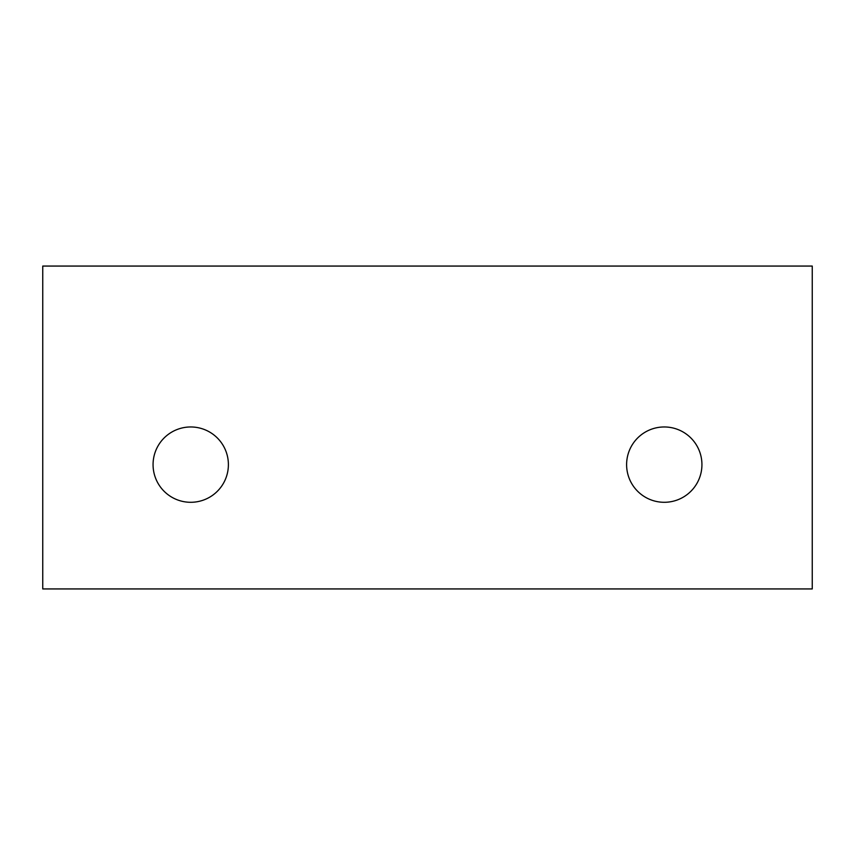 <?xml version="1.0" encoding="UTF-8"?>
<svg xmlns="http://www.w3.org/2000/svg" width="855" height="855" viewBox="0 0 855 855"><rect width="100%" height="100%" fill="white"/><g stroke="black" fill="none" stroke-linecap="round" stroke-linejoin="round"><path stroke-width="1.28" d="M190.729 426.966A37.663 37.663 0 0 1 223.347 483.46A37.663 37.663 0 0 1 158.111 483.46A37.663 37.663 0 0 1 190.729 426.966M664.271 426.966A37.663 37.663 0 0 1 696.889 483.46A37.663 37.663 0 0 1 631.653 483.46A37.663 37.663 0 0 1 664.271 426.966M42.75 588.935L42.75 266.065L812.25 266.065L812.25 588.935L42.75 588.935"/></g></svg>

